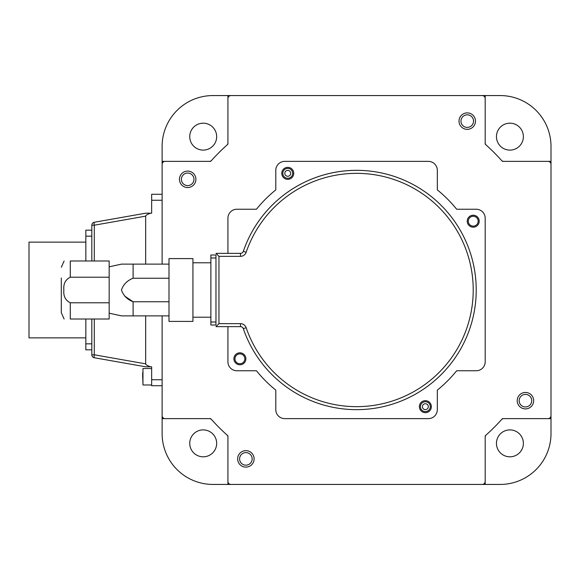 <?xml version="1.0" encoding="UTF-8"?>
<svg xmlns="http://www.w3.org/2000/svg" width="580" height="580" viewBox="0 0 580 580"><rect width="100%" height="100%" fill="white"/><g stroke="black" fill="none" stroke-linecap="round" stroke-linejoin="round"><path stroke-width="0.87" d="M525.444 394.4A6.279 6.279 0 0 0 519.158 400.678A6.279 6.279 0 0 0 525.444 406.964A6.279 6.279 0 0 0 531.722 400.678A6.279 6.279 0 0 0 525.444 394.4M252.162 458.882A6.279 6.279 0 0 0 245.876 452.603A6.279 6.279 0 0 0 239.598 458.882A6.279 6.279 0 0 0 245.876 465.167A6.279 6.279 0 0 0 252.162 458.882M187.673 185.6A6.279 6.279 0 0 0 193.959 179.321A6.279 6.279 0 0 0 187.673 173.036A6.279 6.279 0 0 0 181.395 179.321A6.279 6.279 0 0 0 187.673 185.6M460.962 121.118A6.279 6.279 0 0 0 467.241 127.397A6.279 6.279 0 0 0 473.519 121.118A6.279 6.279 0 0 0 467.241 114.833A6.279 6.279 0 0 0 460.962 121.118M235.407 95.562L230.92 95.562A2.994 2.994 0 0 0 227.925 98.549L227.925 142.84A2.994 2.994 0 0 1 226.932 145.072A194.438 194.438 0 0 0 211.627 160.37A2.994 2.994 0 0 1 209.402 161.37L165.112 161.37A2.994 2.994 0 0 0 162.117 164.357L162.117 170.346M162.117 411.155L162.117 415.642A2.994 2.994 0 0 0 165.112 418.629L209.402 418.629A2.994 2.994 0 0 1 211.627 419.63A194.438 194.438 0 0 0 226.932 434.927A2.994 2.994 0 0 1 227.925 437.161L227.925 481.451A2.994 2.994 0 0 0 230.92 484.438L236.901 484.438M477.71 484.438L482.197 484.438A2.994 2.994 0 0 0 485.192 481.451L485.192 437.161A2.994 2.994 0 0 1 486.185 434.927A194.438 194.438 0 0 0 501.49 419.63A2.994 2.994 0 0 1 503.715 418.629L548.006 418.629A2.994 2.994 0 0 0 551 415.642L551 409.654M551 168.845L551 415.642M503.715 161.37A2.994 2.994 0 0 1 501.49 160.37A2.994 2.994 0 0 0 503.715 161.37L548.006 161.37A2.994 2.994 0 0 1 551 164.357M486.185 145.072A2.994 2.994 0 0 1 485.192 142.84L485.192 98.549L485.192 142.84A2.994 2.994 0 0 0 486.185 145.072A194.438 194.438 0 0 1 501.49 160.37M485.192 98.549A2.994 2.994 0 0 0 482.197 95.562L476.216 95.562M496.451 136.648A13.463 13.463 0 0 1 509.914 123.185A13.463 13.463 0 0 1 523.377 136.648A13.463 13.463 0 0 1 509.914 150.104A13.463 13.463 0 0 1 496.451 136.648M496.451 443.352A13.463 13.463 0 0 1 509.914 429.896A13.463 13.463 0 0 1 523.377 443.352A13.463 13.463 0 0 1 509.914 456.815A13.463 13.463 0 0 1 496.451 443.352M189.74 443.352A13.463 13.463 0 0 1 203.203 429.896A13.463 13.463 0 0 1 216.666 443.352A13.463 13.463 0 0 1 203.203 456.815A13.463 13.463 0 0 1 189.74 443.352M189.74 136.648A13.463 13.463 0 0 1 203.203 123.185A13.463 13.463 0 0 1 216.666 136.648A13.463 13.463 0 0 1 203.203 150.104A13.463 13.463 0 0 1 189.74 136.648M551 382.735L551 161.37L502.374 161.37M485.192 144.188L485.192 95.562L468.734 95.562M462.753 95.562L455.278 95.562M449.29 95.562L227.925 95.562L227.925 144.188M210.743 161.37L162.117 161.37L162.117 177.821M162.117 183.802L162.117 194.278L151.648 194.278L151.648 213.201L150.524 213.201C147.356 214.339 145.732 215.318 145.667 216.144L94.293 225.207A2.994 0.515 -100 0 1 94.293 222.256L145.667 213.201L150.524 213.201M150.524 366.799L145.667 366.799L94.293 357.744A2.994 0.515 -80 0 1 94.293 354.793L145.667 363.856C145.732 364.682 147.356 365.661 150.524 366.799L151.648 366.799L151.648 385.722L162.117 385.722L162.117 418.629L210.743 418.629M227.925 435.812L227.925 484.438L244.383 484.438M250.364 484.438L257.839 484.438M263.827 484.438L485.192 484.438L485.192 435.812M502.374 418.629L551 418.629L551 402.179M551 396.198L551 388.716M551 161.37L551 146.414A50.852 50.852 0 0 0 500.149 95.562L485.192 95.562M227.925 95.562L212.969 95.562A50.852 50.852 0 0 0 162.117 146.414L162.117 161.37M162.117 418.629L162.117 433.586A50.852 50.852 0 0 0 212.969 484.438L227.925 484.438M485.192 484.438L500.149 484.438A50.852 50.852 0 0 0 551 433.586L551 418.629M425.358 411.597A4.937 4.937 0 0 0 430.295 406.667A4.937 4.937 0 0 0 425.358 401.73A4.937 4.937 0 0 0 420.427 406.667A4.937 4.937 0 0 0 425.358 411.597M473.222 226.135A4.937 4.937 0 0 0 478.159 221.198A4.937 4.937 0 0 0 473.222 216.26A4.937 4.937 0 0 0 468.285 221.198A4.937 4.937 0 0 0 473.222 226.135M287.76 178.27A4.937 4.937 0 0 0 292.69 173.333A4.937 4.937 0 0 0 287.76 168.403A4.937 4.937 0 0 0 282.822 173.333A4.937 4.937 0 0 0 287.76 178.27M239.895 363.74A4.937 4.937 0 0 0 244.832 358.802A4.937 4.937 0 0 0 239.895 353.865A4.937 4.937 0 0 0 234.958 358.802A4.937 4.937 0 0 0 239.895 363.74M467.241 112.89A8.229 8.229 0 0 1 475.47 121.118A8.229 8.229 0 0 1 467.241 129.347A8.229 8.229 0 0 1 459.012 121.118A8.229 8.229 0 0 1 467.241 112.89M525.444 392.457A8.229 8.229 0 0 1 533.665 400.678A8.229 8.229 0 0 1 525.444 408.907A8.229 8.229 0 0 1 517.215 400.678A8.229 8.229 0 0 1 525.444 392.457M245.876 450.653A8.229 8.229 0 0 1 254.105 458.882A8.229 8.229 0 0 1 245.876 467.11A8.229 8.229 0 0 1 237.648 458.882A8.229 8.229 0 0 1 245.876 450.653M187.673 171.093A8.229 8.229 0 0 1 195.902 179.321A8.229 8.229 0 0 1 187.673 187.543A8.229 8.229 0 0 1 179.452 179.321A8.229 8.229 0 0 1 187.673 171.093M425.358 409.611A2.943 2.943 0 0 0 428.308 406.667A2.943 2.943 0 0 0 425.358 403.724A2.943 2.943 0 0 0 422.414 406.667A2.943 2.943 0 0 0 425.358 409.611M287.76 176.276A2.943 2.943 0 0 0 290.703 173.333A2.943 2.943 0 0 0 287.76 170.389A2.943 2.943 0 0 0 284.809 173.333A2.943 2.943 0 0 0 287.76 176.276M548.006 418.629L503.715 418.629A2.994 2.994 0 0 0 501.49 419.63M230.92 95.562L482.197 95.562M227.925 142.84A2.994 2.994 0 0 1 226.932 145.072M211.627 160.37A2.994 2.994 0 0 1 209.402 161.37L165.112 161.37M162.117 415.642L162.117 315.875M162.117 264.125L162.117 164.357M209.402 418.629A2.994 2.994 0 0 1 211.627 419.63M226.932 434.927A2.994 2.994 0 0 1 227.925 437.161L227.925 481.451M482.197 484.438L230.92 484.438M485.192 437.161A2.994 2.994 0 0 1 486.185 434.927M275.79 390.108L275.79 409.654L275.79 390.108A128.629 128.629 0 0 1 256.447 370.765A128.629 128.629 0 0 0 275.79 390.108M284.765 418.629L428.352 418.629L284.765 418.629A8.976 8.976 0 0 1 275.79 409.654M437.327 409.654L437.327 390.108L437.327 409.654A8.976 8.976 0 0 1 428.352 418.629M456.67 370.765L476.216 370.765L456.67 370.765A128.629 128.629 0 0 1 437.327 390.108M485.192 361.797L485.192 218.203L485.192 361.797A8.976 8.976 0 0 1 476.216 370.765M476.216 209.235L456.67 209.235A128.629 128.629 0 0 0 437.327 189.892L437.327 170.346L437.327 189.892A128.629 128.629 0 0 1 456.67 209.235L476.216 209.235A8.976 8.976 0 0 1 485.192 218.203M428.352 161.37L284.765 161.37L428.352 161.37A8.976 8.976 0 0 1 437.327 170.346M275.79 170.346L275.79 189.892L275.79 170.346A8.976 8.976 0 0 1 284.765 161.37M256.447 209.235L236.901 209.235L256.447 209.235A128.629 128.629 0 0 1 275.79 189.892M227.925 326.642L227.925 361.797L227.925 326.642M236.901 370.765L256.447 370.765L236.901 370.765A8.976 8.976 0 0 1 227.925 361.797M287.76 179.321A5.981 5.981 0 0 0 293.741 173.333A5.981 5.981 0 0 0 287.76 167.352A5.981 5.981 0 0 0 281.771 173.333A5.981 5.981 0 0 0 287.76 179.321M473.222 227.179A5.981 5.981 0 0 0 479.203 221.198A5.981 5.981 0 0 0 473.222 215.216A5.981 5.981 0 0 0 467.241 221.198A5.981 5.981 0 0 0 473.222 227.179M425.358 412.648A5.981 5.981 0 0 0 431.346 406.667A5.981 5.981 0 0 0 425.358 400.678A5.981 5.981 0 0 0 419.376 406.667A5.981 5.981 0 0 0 425.358 412.648M239.895 364.784A5.981 5.981 0 0 0 245.876 358.802A5.981 5.981 0 0 0 239.895 352.821A5.981 5.981 0 0 0 233.914 358.802A5.981 5.981 0 0 0 239.895 364.784M356.562 409.654A119.654 119.654 0 0 1 243.325 328.671A2.994 2.994 0 0 0 240.49 326.642L215.963 326.642L218.957 323.654L240.49 323.654A5.981 5.981 0 0 1 246.152 327.7A116.667 116.667 0 0 0 473.222 290A116.667 116.667 0 0 0 246.152 252.3A5.981 5.981 0 0 1 240.49 256.345L218.957 256.345L215.963 253.358L240.49 253.358A2.994 2.994 0 0 0 243.325 251.329A119.654 119.654 0 0 1 476.216 290A119.654 119.654 0 0 1 356.562 409.654M227.925 253.358L227.925 218.203A8.976 8.976 0 0 1 236.901 209.235M145.667 363.856L145.667 315.875M145.667 264.125L145.667 216.144M145.667 366.799L94.293 357.744A2.994 2.994 0 0 1 91.821 354.793L91.821 319.014M91.821 260.986L91.821 225.207A2.994 2.994 0 0 1 94.293 222.256M85.84 337.864L29 337.864L29 242.136L85.84 242.136M91.821 349.827L85.84 349.827L85.84 319.014M85.84 260.986L85.84 230.173L91.821 230.173M64.105 319.014L61.306 312.736L61.306 278.037M70.281 277.211L70.281 260.986C61.284 260.986 61.284 260.986 70.281 260.986L109.171 260.986L109.171 277.211L70.281 277.211C65.395 279.669 63.256 283.932 63.872 290C63.256 296.068 65.395 300.331 70.281 302.789L109.171 302.789L109.171 319.014L70.281 319.014C61.284 319.014 61.284 319.014 70.281 319.014L70.281 302.789M64.105 260.986L61.306 267.264M168.998 258.593L168.998 321.407L192.93 321.407L192.93 258.593L168.998 258.593M168.998 264.125L121.474 264.125L133.103 264.125L121.474 264.125L133.103 264.125L133.103 278.248C127.252 280.495 123.38 284.41 121.474 290C123.351 295.568 127.23 299.483 133.103 301.752L133.103 315.875L121.474 315.875L168.998 315.875M215.963 257.991L210.881 257.991L210.881 254.997L215.963 254.997L215.963 325.003L210.881 325.003L210.881 322.009L215.963 322.009M132.972 301.68L124.678 296.068M168.998 301.752L133.103 301.752M133.103 278.248L168.998 278.248M210.881 257.991L210.881 322.009M61.306 312.736L61.306 290M109.171 277.211L109.171 302.789M151.648 368.525L142.97 368.525L142.97 384.975L142.673 372.635M142.673 373.643L142.673 377.761M240.49 323.654L240.49 326.642A2.994 2.994 0 0 1 243.325 328.671L246.152 327.7M240.49 256.345L240.49 253.358A2.994 2.994 0 0 0 243.325 251.329A119.654 119.654 0 0 1 356.562 170.346M218.957 256.345L218.957 323.654M246.152 252.3L243.325 251.329M91.821 225.207L94.293 225.207L94.293 260.986M94.293 319.014L94.293 354.793L91.821 354.793A2.994 2.994 0 0 0 94.293 357.744M151.648 379.74L162.117 379.74M162.117 200.26L151.648 200.26M85.84 343.846L91.821 343.846M91.821 236.154L85.84 236.154M192.93 262.776L210.881 262.776M109.171 266.814L121.474 264.125M109.171 313.185L121.474 315.875M192.93 317.224L210.881 317.224M151.648 384.975L142.97 384.975"/></g></svg>
